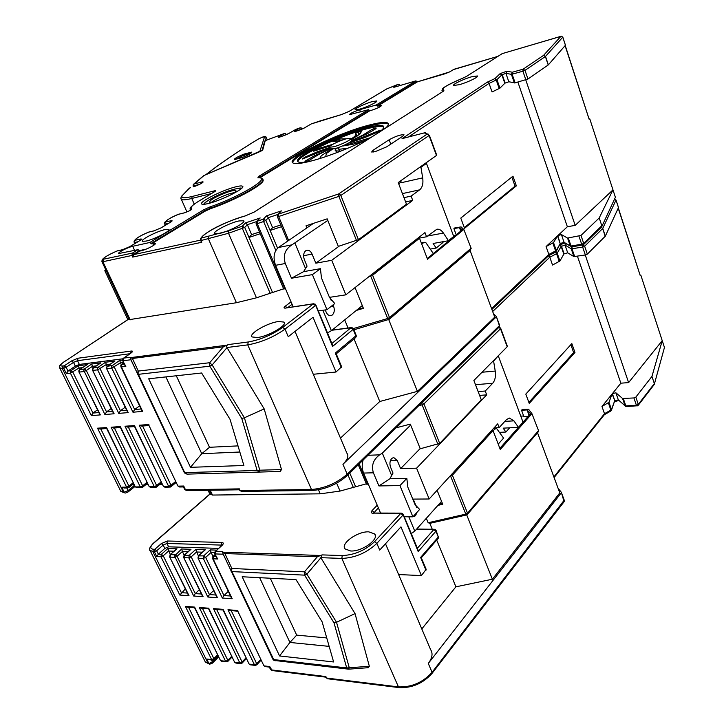 <?xml version="1.0" encoding="UTF-8"?>
<svg xmlns="http://www.w3.org/2000/svg" width="724" height="724" viewBox="0 0 724 724"><rect width="100%" height="100%" fill="white"/><g stroke="black" fill="none" stroke-linecap="round" stroke-linejoin="round"><path stroke-width="1.09" d="M318.325 310.949L326.958 309.691L334.787 303.537L329.565 297.573L321.474 277.971L320.415 268.685L303.564 271.654L307.048 266.133L304.361 259.654C303.057 255.78 303.51 252.821 305.709 250.776L306.958 250.233C309.085 250.015 310.795 251.309 312.089 254.106L315.836 263.183L339.203 246.106M333.049 304.894L333.574 306.171C334.832 309.917 334.407 312.858 332.307 315.003L330.787 315.673C328.85 315.8 327.293 314.596 326.117 312.044L325.248 309.935M234.685 192.475L228.829 193.978C221.372 196.593 215.607 199.344 211.544 202.231M230.784 194.928C234.775 192.702 236.467 191.254 235.843 190.593C234.938 190.122 232.314 190.593 227.988 192.005C216.349 196.34 210.195 199.715 209.517 202.123C210.259 202.557 212.431 202.231 216.033 201.145M209.589 365.557L209.815 366.181L212.15 364.959L209.689 362.724L209.589 365.557M138.058 373.349L138.284 371.077L137.406 372.598L137.605 374.227L138.384 374.335L138.058 373.349M428.463 134.592L429.088 135.506L428.382 134.184L427.015 134.175L428.463 134.592M338.642 195.67L338.877 196.376L340.814 195.471L339.864 194.267L338.588 193.969L338.642 195.67M555.634 252.043L556.249 250.432L555.29 252.169M572.15 246.766L570.268 245.97L571.716 246.875M259.346 472.039L259.807 470.202L257.129 470.473L259.346 472.039M185.163 473.532L187.127 474.13L185.009 472.618L257.129 470.473L241.789 418.526L209.815 366.181L138.384 374.335L185.163 473.532M389.666 318.234L389.521 317.601L387.666 318.515L388.58 319.655L389.666 318.234M243.907 154.122C237.472 156.818 234.25 158.647 234.241 159.633L242.115 157.615C248.594 154.9 251.825 153.063 251.807 152.094L243.907 154.122L244.269 154.972L234.965 159.723M259.726 151.732L264.577 136.745L261.762 137.46M251.436 152.864L244.269 154.972L244.694 156.529M313.474 223.354L278.396 247.508C273.853 251.599 272.912 257.527 275.554 265.31L293.166 306.849M340.479 438.092L379.774 401.494L354.054 338.895M348.054 328.008L344.705 319.872M406.589 247.038L410.056 244.821M552.865 243.065L555.598 250.929L548.837 254.441L546.086 246.567L557.525 235.906L553.516 242.576L546.086 246.567M517.886 82.084L567.363 226.748L557.815 235.644L560.213 243.689L557.525 235.906M499.922 88.174L496.954 79.613L501.886 74.844L504.809 83.296L499.922 88.174L492.058 91.948L489.062 83.378L408.562 136.927M516.366 185.869L512.954 176.167L460.781 218.078L464.555 228.304L516.366 185.869L515.045 186.149L464.31 227.644M456.22 234.82L453.912 228.621L454.762 227.933L461.079 226.902L463.84 229.499L427.54 259.255L419.513 238.259L418.038 238.531L370.009 275.817M436.699 155.117L429.35 135.252L436.472 155.461L429.088 135.506L340.814 195.471L358.443 239.662L338.325 246.386L327.176 218.847L306.026 225.798L306.886 227.888M375.05 151.705L371.629 152.013L373.005 150.311L389.141 139.75C395.467 136.32 400.408 134.637 403.956 134.673L402.707 136.248L386.652 146.845L375.05 151.705M346.461 138.782L339.556 138.981L334.542 140.7L334.778 141.298M351.086 139.053L354.968 136.23L355.973 133.678L355.348 133.415L357.9 132.094L358.977 134.872M351.321 139.66L359.928 134.058L361.186 131.515L357.9 132.094M375.647 128.881L367.475 133.641L351.801 140.519L362.588 135.234L372.036 129.406L375.349 128.085L375.647 128.881L376.218 128.112L375.349 128.085M351.412 141.66L380.154 130.239L377.204 132.275L364.95 137.506L350.135 142.628L351.412 141.66L351.62 142.175M364.308 140.764L352.977 144.266L343.113 145.967L370.127 137.804M340.787 151.099L335.203 150.909L335.42 148.873L338.361 147.723L338.642 148.882L339.574 149.216L347.683 148.293M319.637 158.574L321.356 155.687L329.773 150.139L332.235 149.316L326.47 153.443L325.646 156.628M305.655 160.8L314.316 155.814L330.053 148.909L319.112 154.257L309.012 160.411L305.637 161.769L304.922 161.705L305.655 160.8L306.026 161.705M329.8 147.986L302.379 158.999M329.592 147.461L317.483 151.75L305.483 156.873L302.324 158.873M330.388 145.805L313.664 151.207M332.732 144.329L318.488 148.556L313.501 150.809M565.227 45.503L589.155 119.279L589.752 118.799L589.218 118.926M525.769 79.921L575.191 225.372L612.966 189.878L599.219 217.933L581.001 235.445L567.562 238.069L561.408 234.558L564.087 242.341L560.503 243.409L560.068 244.848M567.363 226.748L575.191 225.372M589.752 118.799L615.391 197.281L601.852 226.449M347.167 475.641L499.08 327.158L499.397 325.673L496.347 316.497L493.524 313.863M496.184 316.976L342.932 464.283L347.185 474.22C336.651 483.27 324.741 488.356 311.474 489.487L247.753 344.877C261.047 342.479 273.464 337.239 285.012 329.13L288.252 336.696L313.03 317.284L335.999 372.018L313.284 374.281M295.012 331.402L346.905 453.188C348.977 455.876 347.647 459.568 342.932 464.283M239.445 489.65L239.753 490.329M148.936 425.431L177.851 485.894M148.873 425.287L177.905 486.003L179.57 486.999L178.366 486.13L183.715 486.03L183.48 486.926M128.555 487.65L128.935 486.121L126.6 487.116L127.804 487.94L124.238 488.003L121.741 487.207L124.22 492.211L120.6 490.917M106.681 428.527L99.903 429.006L97.55 428.192L106.555 427.549L135.234 486.736M106.609 428.382L106.555 427.549M120.446 427.567L113.496 428.047L111.116 427.223L120.338 426.572L149.108 486.465M120.383 427.422L120.338 426.572M134.555 426.572L127.415 427.079L125.008 426.237L134.456 425.567L163.307 486.184M134.483 426.445L134.456 425.567M148.999 425.558L141.669 426.074L139.234 425.223L148.918 424.536M239.843 452.011L201.752 453.713L209.498 447.296L237.997 445.884M165.868 376.905L201.752 453.713L190.493 467.315L148.701 378.788L201.625 372.996L230.042 419.35L243.888 465.505L190.493 467.315M453.912 228.621L459.469 227.58L462.401 229.77L427.26 258.531M368.869 276.722L372.625 275.229L419.513 238.259M355.022 287.609L363.412 308.334L356.298 310.451M357.439 309.528L363.195 307.809M453.477 235.789L455.496 235.418M511.841 177.063L515.045 186.149M176.303 375.765L209.498 447.296M130.917 359.747L123.134 360.742L123.641 358.127L129.976 357.303L132.836 363.819M129.976 357.303L132.429 358.471L138.284 371.077L209.689 362.724L223.345 346.805L228.304 344.57C226.721 345.221 226.277 346.208 226.965 347.52L264.179 408.897L244.395 417.784L259.807 470.202L281.491 469.559L280.242 471.451L259.255 472.075L280.242 471.451M281.491 469.559L264.179 408.897M227.028 347.62L212.15 364.959L244.395 417.784L241.789 418.526M557.815 235.644L561.408 234.558M553.516 242.576L556.249 250.432L560.213 243.689L556.249 251.328M491.569 308.578L548.837 254.441L548.611 255.726L491.886 309.429M470.075 250.495L494.745 317.148L417.395 391.376L379.774 401.494M615.391 197.281L601.617 226.947L583.526 244.622M581.001 235.445L583.698 243.409L581.698 244.25L582.223 245.065L583.345 244.803L583.698 243.409L601.807 225.734L599.219 217.933M471.577 76.798L477.387 75.957C479.315 76.726 467.505 82.445 459.342 84.672L453.667 85.477C451.812 84.672 463.441 79.052 471.577 76.798M238.92 220.947L243.635 220.757C246.757 222.178 228.838 231.59 219.245 233.499L214.72 233.644C211.752 232.123 229.363 222.92 238.92 220.947M117.632 250.848L117.17 250.957C109.043 254.423 104.265 257.219 102.826 259.355L132.411 253.092L138.049 249.671L118.754 253.527C117.198 252.757 127.714 247.318 132.7 246.305L149.931 242.45L203.544 209.879L210.041 206.901C241.608 196.023 272.749 176.665 257.889 177.787L258.785 176.321L368.507 109.668L349.303 114.727C350.063 113.442 353.511 111.777 359.647 109.722L376.163 105.016L415.902 80.871L395.114 86.98C393.548 87.405 393.241 87.296 394.209 86.672L398.155 84.301L399.847 85.052M372.181 101.622L376.688 100.944C378.39 101.613 366.851 107.179 359.656 109.152L355.249 109.795C353.62 109.098 364.996 103.613 372.181 101.622M165.072 229.571L168.792 229.381C171.443 230.549 154.321 239.391 145.986 241.11L142.411 241.264C139.895 240.006 156.764 231.336 165.072 229.571M208.069 203.589C221.327 200.566 246.441 187.851 242.513 186.231C241.689 185.706 239.472 185.896 235.861 186.801C222.666 189.914 198.159 202.268 201.779 204.059C202.539 204.566 204.639 204.412 208.069 203.589M285.5 288.767L283.69 288.957M283.636 288.831L256.45 297.808L236.422 302.723L129.198 319.673M341.312 367.457L335.303 353.086L336.217 353.801L341.619 366.76L335.999 372.018M335.303 353.086L355.819 335.882L353.149 329.366L332.542 346.461L332.28 344.38L315.872 305.066M129.822 353.746L77.513 360.688L73.522 362.362L66.137 367.285L64.246 365.819L62.78 366.009C59.495 366.19 59.893 364.824 63.993 361.928L127.849 319.664L129.098 319.456M257.4 337.538C268.504 336.37 288.161 324.832 283.926 322.071L278.432 321.528C267.391 322.813 248.088 334.054 252.133 336.95L257.4 337.538M398.806 84.21L386.987 88.799L349.221 111.333L341.411 114.591L311.175 123.967L304.406 127.94L296.442 131.08C294.071 131.858 293.537 131.804 294.849 130.935L300.225 127.795L295.926 129.325L288.713 133.533L280.812 136.709C278.26 137.569 277.672 137.542 279.03 136.628L284.487 133.469L265.237 140.646L262.721 150.031L203.996 175.498L193.118 184.982M499.216 88.59L496.239 80.029L496.954 79.613L494.954 78.581L496.239 80.029L489.062 83.378L487.415 82.093L494.954 78.581L499.967 73.776L501.886 74.844L505.904 73.323L506.836 71.224L512.366 72.219L523.117 69.196L543.543 55.386L560.946 36.309L502.166 53.639L466.709 76.301L462.573 78.282C446.717 84.934 440.518 88.889 443.975 90.156L443.468 91.143L254.287 212.023L245.174 215.96C228.811 220.123 202.756 233.155 201.136 238.115L200.476 239.725L201.779 242.268L132.7 257.083L131.949 255.454L139.298 250.585L138.049 249.671M270.251 293.51L242.44 228.603L242.259 226.241L228.35 230.902L201.136 238.115L201.055 241.427M272.459 292.306L248.993 237.436L251.59 234.63L247.355 224.693L245.472 222.92L260.188 217.978L256.215 221.96M259.092 218.883L260.188 217.978M259.527 231.997L251.59 234.63M277.582 248.16L270.115 230.449L272.595 227.662L268.387 217.653L266.459 215.879L281.374 210.874L278.423 214.132L338.588 193.969L427.015 134.175L424.382 132.908L427.585 134.04M280.233 211.842L281.374 210.874M280.822 224.938L272.595 227.662M139.298 250.585L139.551 251.119L133.56 254.893L132.7 257.083M134.691 243.68L134.049 241.671L135.035 240.278L140.076 239.119C142.067 238.757 142.004 239.246 139.895 240.594L129.804 246.658L122.211 249.834L117.17 250.957M165.244 225.327L164.62 223.644L165.579 222.015L170.62 220.811C172.611 220.422 172.62 220.856 170.629 222.132L161.063 227.879L153.687 230.965L148.637 232.142C140.311 235.707 135.777 238.422 135.035 240.278M178.837 214.213L183.724 213.028C188.566 211.444 191.236 210.069 191.724 208.91C189.679 207.824 192.276 205.091 199.516 200.702L214.594 191.706C216.023 190.792 215.951 190.512 214.376 190.855L192.132 196.485C183.326 198.593 180.185 198.132 182.71 195.091L190.43 187.534M139.551 251.119L141.071 250.794C146.203 249.78 156.837 244.241 155.171 243.463L151.416 243.888L149.931 242.45M139.325 250.64L146.058 249.174M259.898 177.769L369.747 110.808L368.507 109.668M369.747 110.808L371.213 110.392C377.457 108.319 380.942 106.636 381.666 105.333L377.403 106.147L376.163 105.016M377.403 106.147L417.323 81.884M151.416 243.888L204.983 211.245L210.394 208.756C237.21 199.507 266.921 182.81 262.821 179.679M442.473 91.749L442.138 91.07M385.358 128.248C388.308 125.705 389.132 123.976 387.82 123.053C385.367 121.713 378.743 122.492 367.946 125.397C336.144 133.678 285.247 158.828 292.867 162.918C294.894 164.221 300.813 163.642 310.614 161.171C327.818 156.837 355.086 146.04 371.747 136.936M387.82 123.053L388.2 124.048C385.738 122.691 379.114 123.46 368.317 126.356C338.995 134.021 291.953 156.484 292.686 162.773M379.349 132.085C383.358 129.062 384.67 127.053 383.286 126.048C381.096 124.836 375.186 125.514 365.539 128.094C336.977 135.488 291.184 158.149 298.098 161.814C299.89 162.963 305.048 162.484 313.564 160.384M383.286 126.048L383.657 127.035C381.467 125.813 375.557 126.483 365.91 129.053C339.692 135.868 297.528 155.986 297.98 161.714M341.656 140.338L333.067 141.623L334.542 140.7M330.162 148.882L334.452 148.764C341.647 146.981 353.475 141.09 351.556 140.266L350.914 138.61M346.515 138.764C339.339 140.592 327.673 146.384 329.501 147.234L333.664 146.782C340.868 144.981 352.697 139.099 350.787 138.293L346.515 138.764M561.109 36.245L562.81 37.25L565.435 45.259L548.34 64.87L545.525 56.4L543.543 55.386L545.525 56.4L562.783 37.159M515.099 82.844L512.149 74.237L512.366 72.219L511.416 74.355L505.904 73.323L508.818 81.785L515.099 82.844L527.95 79.025L548.34 64.87M508.818 81.785L505.135 83.079L502.212 74.626L499.967 73.776M402.997 138.393L424.572 132.818L402.517 138.483M436.472 155.461L398.209 182.557L406.472 204.177L358.443 239.662M99.432 413.757L100.355 414.897L91.36 415.639L70.427 373.168L78.907 368.063L82.663 367.584M66.382 373.665L63.73 368.308L66.137 367.285L67.993 371.041L66.382 373.665L70.427 373.168L70.246 371.774L70.934 370.679L67.993 371.041L75.35 366.1L79.341 364.425L122.781 358.814M124.818 365.14L125.831 366.398L121.379 366.941L142.637 411.413L132.972 412.209L111.767 368.118L120.347 362.842L123.532 362.443M98.844 412.562L92.971 413.06L72.843 372.154L70.934 370.679L78.301 365.729L79.667 369.62M91.36 415.639L92.971 413.06L97.496 409.802M126.655 410.209L120.428 410.734L125.216 407.214M112.582 411.395L106.537 411.911L111.188 408.526M141.071 408.988L134.655 409.531L139.578 405.874M127.225 411.386L128.202 412.599L118.763 413.377L97.65 369.846L106.193 364.625L110.32 364.109M93.188 368.009L92.382 366.362L86.319 370.498L84.382 369.005L79.866 369.566L79.169 370.67L79.35 372.082L83.875 371.53L86.319 370.498L106.537 411.911L104.899 414.526L83.694 370.109L84.382 369.005L91.749 364L100.898 362.833L93.532 367.864L92.835 368.978L93.016 370.407L97.65 369.846L97.469 368.407L98.156 367.294L100.12 368.797L120.428 410.734L118.763 413.377M113.161 412.58L114.111 413.766L104.899 414.526M107.043 366.38L105.532 362.235L114.908 361.041L113.677 361.891M121.252 364.733L119.65 360.434L122.501 360.072M114.908 361.041L107.532 366.127L106.835 367.249L107.025 368.697L111.767 368.118L111.587 366.67L112.274 365.539L114.274 367.059L134.655 409.531L132.972 412.209M141.632 410.155L142.637 411.413M100.898 362.833L99.704 363.647M91.749 364L92.382 366.362L96.328 365.864M78.301 365.729L87.233 364.579L86.075 365.367M256.034 223.77L257.282 223.644L257.083 221.282L263.4 219.164L263.608 221.535L265.871 220.368L270.115 230.449L281.546 226.666M256.45 297.808L228.522 233.264L244.721 227.445L248.993 237.436L260.251 233.707M105.867 270.016L104.808 270.667L106.057 270.405M127.849 319.664L104.808 270.667M417.395 391.376L388.743 319.592M459.469 227.58L460.772 231.101M331.293 300.65L329.909 297.293L345.837 294.831L331.746 260.305L315.836 263.183M322.886 310.279L331.384 330.687L327.474 332.877M326.958 309.691L312.406 274.613L320.415 268.685M327.809 220.404L292.025 244.812C285.075 249.183 282.822 255.409 285.292 263.509L291.482 278.233L312.406 274.613M398.888 184.33L401.983 179.887M305.456 268.387L294.994 243.237M303.564 271.654L291.482 278.233M331.746 260.305L412.734 200.394L411.105 196.113L419.667 189.833C422.427 187.444 423.44 183.453 422.689 177.86L401.06 182.756M405.603 201.905L412.734 200.394M403.983 197.652L411.105 196.113M426.155 162.764L426.463 163.389L420.943 167.307L422.689 177.86M420.943 167.307L419.151 167.724M426.463 163.389L453.722 236.431L448.464 240.721L433.124 243.481L436.174 248.051L442.998 242.495L442.717 241.762M345.837 294.831L424.97 232.576L426.563 236.766L436.88 229.227C439.251 228.893 441.432 230.178 443.423 233.074L448.464 240.721M430.255 249.092L436.174 248.051M417.504 238.449L426.563 236.766M421.621 243.78L422.4 243.635L421.703 243.997M392.064 258.993L390.191 259.934M433.323 253.572L425.911 242.739L424.11 242.268L422.4 243.635M362.299 305.582L331.384 330.687M404.236 516.773L412.897 516.818L419.639 509.434L415.051 504.628L407.838 487.171L406.834 478.383L389.91 478.745L393.005 473.062L390.607 467.288C389.44 463.776 389.811 460.835 391.702 458.455L393.702 457.505L397.277 460.527L400.625 468.627L420.173 448.545M417.006 512.321L415.458 515.814L412.743 516.818M304.415 574.585L304.614 575.146L306.895 574.168L304.478 571.842L304.415 574.585M231.671 570.684L231.843 568.467L230.983 569.824L231.119 571.263L231.961 571.589L231.671 570.684M498.863 327.375L500.528 328.741L500.592 328.044L498.99 327.248M421.712 402.779L422.128 404.825L423.929 403.892L422.128 402.372M611.454 410.291L611.463 409.512L610.794 411.042L604.35 414.725L554.113 477.541M626.839 406.436L625.065 405.739L625.762 406.472M348.678 669.166L349.285 667.781L346.706 667.926L348.534 669.139M274.206 660.478L274.758 660.668M466.853 514.701L467.514 513.18L465.785 514.121L466.6 514.836M363.113 460.057C361.765 464.455 361.928 468.79 363.593 473.062L380.553 513.063M421.793 628.93L455.903 586.82L436.69 540.041M429.83 523.352L432.264 529.262M429.748 523.153L428.137 522.746L426.309 518.312M608.368 402.861L610.875 410.074L604.495 413.712L601.979 406.49L612.124 393.965L608.965 402.309L601.979 406.49M577.435 256.206L620.857 383.186L612.377 393.648L614.848 400.779L612.124 393.965M559.914 261.02L557.209 253.201L561.154 246.422L563.824 254.151L559.914 261.02L552.539 265.038L549.806 257.21L492.655 311.519M574.965 352.47L571.842 343.601L525.805 394.109L529.244 403.413L574.965 352.47L573.643 352.597L528.873 402.408M528.058 416.499L523.941 416.743L521.533 410.273L522.285 409.44L528.592 409.268L531.932 413.657L500.275 449.477L493.044 430.572L491.578 430.644L450.808 475.27M396.091 427.821L410.291 424.137L420.273 448.771L439.685 443.396L481.315 399.901L473.885 380.462L507.189 346.751L500.528 328.741L423.929 403.892L439.685 443.396M618.314 207.951L640.297 275.735L640.821 275.147L640.297 275.22M585.254 254.984L628.613 382.598L662.225 340.651L651.953 376.435L635.835 397.123L633.916 397.947L622.577 398.499L615.88 392.77L618.332 399.91L614.848 400.779L614.513 402.01M620.857 383.186L628.613 382.598M640.821 275.147L664.451 347.475L654.396 384.01M432.137 673.293L564.077 501.75L561.317 492.266L558.095 488.311M561.218 492.872L428.282 663.456L432.083 672.306C422.843 682.479 411.63 687.338 398.453 686.904L341.846 558.421C355.095 557.86 366.751 552.846 376.833 543.38L379.702 550.095L400.96 526.864L421.404 575.58L398.616 574.548M385.503 543.76L430.599 649.6C433.088 653.401 432.319 658.026 428.282 663.456M325.99 677.175L326.189 677.736M237.816 611.174L263.762 665.537M269.753 666.569L269.355 667.094L265.147 666.587L264.323 665.917L269.753 666.569L272.152 670.569L325.918 677.166M213.381 659.881L213.861 658.65L211.643 659.6L212.458 660.252L206.684 659.012L208.919 663.537L205.372 662.08L205.001 661.329M194.584 607.735L187.199 607.146L185.398 606.377L194.611 607.101L220.404 660.379M194.647 607.744L194.611 607.101M208.648 608.857L201.091 608.25L199.272 607.472L208.693 608.214L234.531 662.062M208.711 608.857L208.693 608.214M223.037 609.997L215.3 609.382L213.453 608.594L223.101 609.355L248.984 663.781M223.101 610.006L223.101 609.355M237.762 611.174L229.834 610.54L227.97 609.744L237.834 610.522M329.158 646.378L289.917 642.45L296.668 635.12L326.741 637.944M259.654 577.671L289.917 642.45L279.564 655.962L242.169 576.756L295.989 579.58L322.135 621.862L333.619 661.962L279.564 655.962M521.533 410.273L527.063 409.92L530.493 413.748L499.85 448.364M449.821 476.356L452.382 475.216L493.044 430.572M437.088 490.311L442.735 504.257L437.911 505.388M438.898 504.284L442.409 503.461M498.221 444.111L503.56 438.12L496.8 428.753L495.786 428.49L493.107 430.744M520.764 416.137L523.66 415.965M570.856 344.678L573.643 352.597M270.269 578.232L296.668 635.12M223.2 554.204L215.245 553.923L215.671 551.326L222.141 551.543L224.585 557.145M223.291 554.43L273.735 660.207M222.141 551.543L224.893 553.552L231.843 568.467L304.478 571.842L317.32 556.783L322.089 554.892L320.822 557.67L355.041 613.599L336.533 622.287L349.285 667.781L369.34 666.27L367.991 667.664M369.34 666.27L355.041 613.599M320.877 557.761L306.895 574.168L336.533 622.287L334.008 622.839L304.614 575.146L231.961 571.589L273.708 659.591L346.706 667.926L334.008 622.839M612.377 393.648L615.88 392.77M608.965 402.309L611.463 409.512L614.586 401.096L611.518 410.065M553.887 476.935L604.495 413.712L604.359 414.698M537.525 432.735L559.788 492.89L492.383 579.218L455.903 586.82M664.451 347.475L654.27 384.462L638.26 405.286M635.835 397.123L638.306 404.417L636.396 405.241L637.075 405.983L638.088 405.503L638.306 404.417L654.342 383.593L651.953 376.435M368.299 484.148L366.444 484.021M366.362 483.813L340.063 491.062L320.252 493.831L212.476 495.053L211.354 494.519M421.296 557.788L426.164 569.308L421.404 575.58M421.341 557.751L420.626 557.408L438.301 537.054L438.12 538.403L421.35 557.733M436.183 530.601L438.301 537.054L435.911 531.235L418.155 551.507L417.839 549.362L403.268 514.447M222.006 545.109L166.954 543.452L163.172 545.063L156.674 550.783L154.827 549.29L153.325 549.245C149.877 548.756 149.931 546.801 153.488 543.362L209.915 494.193L211.191 494.175M350.697 550.991C361.973 551.769 379.657 539.027 374.607 533.923L368.751 531.841C357.566 531.235 340.153 543.67 345.077 548.919L350.697 550.991M355.502 486.474L349.773 473.089M614.803 199.254L616.07 200.24L618.477 207.598L605.336 236.16L602.757 228.413L601.192 227.363M559.77 245.327L561.154 246.422L565.037 245.083L567.697 252.821L573.915 256.595L585.345 254.975L587.336 254.124L605.336 236.16M567.697 252.821L564.114 253.88L561.444 246.151L559.969 244.983M548.439 255.88L549.806 257.21L556.557 253.699L557.209 253.201L555.534 252.133L556.005 251.744M500.736 328.406L507.189 346.751M188.095 594.513L189.018 595.698L179.814 595.056L160.936 556.756L163.226 555.779L168.556 551.027L174.05 551.217M156.782 556.593L154.393 551.76L156.674 550.783L158.348 554.168L156.782 556.593L160.936 556.756L161.371 554.285L158.348 554.168L164.828 548.439L168.602 546.819L218.539 548.376M216.648 557.688L217.671 558.991L213.118 558.81L232.196 598.73L222.34 598.033L203.29 558.43L205.661 557.417L210.974 552.493L214.585 552.62M187.389 593.074L181.38 592.657L163.226 555.779L161.371 554.285L167.85 548.539L170.294 554.584M179.814 595.056L185.362 588.929M215.806 595.01L209.453 594.576L213.652 590.531M201.435 594.024L195.254 593.608L199.344 589.725M230.513 596.006L223.978 595.562L228.286 591.354M216.494 596.431L217.472 597.698L207.842 597.019L188.846 557.86L191.181 556.856L196.512 551.996L202.358 552.195M184.168 555.208L182.376 551.507L177.045 556.313L175.163 554.801L170.529 554.62L170.095 557.118L174.728 557.299L177.045 556.313L195.254 593.608L193.67 596.024L174.556 555.96L181.633 548.982L191 549.29L184.539 555.145L184.104 557.67L188.846 557.86L189.272 555.326L191.181 556.856L209.453 594.576L207.842 597.019M202.132 595.463L203.082 596.685L193.67 596.024M198.367 555.851L195.742 549.444L205.326 549.751L204.177 550.521M212.901 556.539L210.168 549.905L216.657 550.122M205.326 549.751L198.865 555.688L198.439 558.231L203.29 558.43L203.715 555.869L205.661 557.417L223.978 595.562L222.34 598.033M231.191 597.418L232.196 598.73M191 549.29L189.887 550.023M181.633 548.982L182.376 551.507L188.041 551.706M167.85 548.539L177 548.828L175.923 549.543M209.915 494.193L208.069 490.266M492.383 579.218L466.709 514.9M527.063 409.92L529.072 415.35M400.625 468.627L416.59 468.184L429.169 498.99L413.205 499.098L416.572 507.271M408.816 516.8L414.789 531.154L411.232 533.534M412.897 516.818L399.947 485.587L406.834 478.383M410.662 425.042L382.317 453.106L379.62 454.844C373.285 459.523 371.213 465.514 373.394 472.808L378.914 485.931L399.947 485.587M391.648 475.532L382.317 453.106M389.91 478.745L378.914 485.931M416.59 468.184L486.7 394.87L485.243 391.023L492.691 383.277C495.089 380.426 495.94 376.353 495.234 371.059L482.003 372.245M479.596 395.404L486.7 394.87M478.13 391.575L485.243 391.023M498.23 355.819L493.605 361.113L495.234 371.059M493.605 361.113L492.935 361.176M498.42 356.235L523.018 422.173L518.438 427.35L503.171 428.156L505.895 432.038L509.678 427.812M429.169 498.99L497.723 423.848L499.162 427.631L506.411 419.63L509.388 418.056L513.931 420.852L518.438 427.35M499.406 432.355L505.895 432.038M494.03 427.902L499.162 427.631M491.777 430.373L493.723 430.273M441.549 501.334L414.789 531.154M303.609 255.699L312.089 254.106M240.486 189.299C240.612 187.851 237.246 188.195 230.395 190.349C218.024 194.24 201.86 203.055 205.191 204.177M119.65 360.434L112.274 365.539L107.179 366.272M105.532 362.235L98.156 367.294L93.197 368.009M125.831 366.398L122.655 360.579M124.293 364.045L121.505 364.498M123.795 363.005L121.876 364.344L121.189 365.484L121.379 366.941L120.899 366.815M87.233 364.579L79.54 369.702M352.751 327.909L350.905 327.782L353.149 329.366L352.823 327.954M353.502 328.877L356.118 335.248L355.502 337.674L336.235 353.864M525.859 79.902L522.909 71.224L525.009 70.346L523.117 69.196L522.909 71.224L511.416 74.355L514.366 82.961M453.387 69.613L497.741 56.436M193.218 185.851L193.914 184.05L201.227 182.131C206.919 180.566 198.43 185.507 193.127 186.837L193.507 186.729M193.489 186.711L193.064 185.063L193.589 184.222L203.589 175.742M284.288 135.433L285.971 134.447L284.532 133.442L265.31 140.628M299.881 129.858L301.718 128.782L300.279 127.768L296.035 129.288M286.089 134.755L286.188 134.184M301.863 129.134L301.935 128.528M319.637 121.08L311.311 123.922M285.971 308.008L313.175 303.953L315.465 305.573L285.012 329.13L282.659 327.438L313.175 303.953L315.094 304.08M471.053 248.079L463.84 229.499M471.125 248.377L471.179 248.848M170.574 486.881L171.027 485.288L168.611 486.32L170.43 486.981M156.239 487.143L156.665 485.569L154.275 486.591L156.085 487.252M142.23 487.397L142.637 485.849L140.275 486.854L142.076 487.514M264.577 136.745L266.26 137.388C265.835 136.212 264.323 136.239 261.735 137.46L258.631 138.89C238.368 151.171 220.874 163.045 206.132 174.502M287.609 307.691L292.089 304.315M373.005 150.311L373.656 152.013M339.556 138.981L340.099 140.375M345.855 144.71L346.244 145.714M305.483 156.873L305.827 157.732M318.488 148.556L318.804 149.352M565.091 45.657L589.155 119.279M239.382 489.514L241.354 491.424L240.16 490.528L311.474 489.487L312.668 490.438C325.465 489.379 336.904 484.51 346.977 475.822L347.185 474.22L499.397 325.673L496.393 316.641M184.611 489.324L186.674 490.591L239.508 489.795M183.715 486.03L185.471 489.732L239.4 488.872M147.859 483.894L146.728 483.922M162.348 484.202L160.547 483.786M160.791 483.578L161.823 483.107M134.564 485.379L134.058 485.741L133.234 484.057M133.678 487.261L134.058 485.741L128.085 490.573L124.22 492.211L125.406 493.035L123.469 492.229L62.264 368.489L59.64 367.81M125.035 492.972L120.872 491.46L59.83 368.208C58.707 365.991 59.848 365.149 63.775 361.991L63.993 361.928M126.157 492.745L128.039 491.994L128.085 490.573L126.8 487.958M97.55 428.192L126.6 487.116L121.741 487.207M133.234 482.664L128.935 486.121L100.79 428.943M106.546 428.246L135.279 486.827L136.881 487.768L135.687 486.944L140.275 486.854L111.116 427.223M147.053 482.256L142.637 485.849L114.392 427.993M120.311 427.287L149.153 486.555L150.782 487.524L149.578 486.682L154.275 486.591L125.008 426.237M161.208 481.831L156.665 485.569L128.311 427.015M134.42 426.3L163.352 486.284L165.009 487.261L163.796 486.41L168.611 486.32L139.234 425.223M175.706 481.397L171.027 485.288L142.574 426.011M372.625 275.229L389.521 317.601L470.862 248.495L470.473 250.16L389.367 319.184M370.733 276.143L387.666 318.515L353.357 328.569M211.489 193.525L191.77 198.485L194.24 204.123M192.132 196.485L191.77 198.485C186.032 199.905 182.575 200.204 181.38 199.399L181.027 198.584M131.026 360L184.14 472.31M187.127 474.13L259.246 472.075L187.127 474.13L185.281 473.605L184.204 472.401L130.827 359.457M114.338 361.339L107.27 366.208L106.446 367.403L106.609 368.643L128.202 412.599M100.346 363.122L93.278 367.946L92.464 369.122L92.618 370.362L114.111 413.766M86.69 364.86L79.622 369.647L78.807 370.806L78.97 372.027L100.355 414.897M123.143 358.434L131.044 353.004C132.945 351.574 133.017 350.923 131.261 351.049L78.02 358.217L71.631 360.905L64.246 365.819L63.73 368.308L62.264 368.489L62.78 366.009M226.965 347.52L247.753 344.877L248.223 341.99C260.504 339.764 271.98 334.913 282.659 327.438M567.562 238.069L570.268 245.97L564.087 242.341L564.738 243.119L560.304 244.658M564.982 243.192L571.906 246.893L571.218 248.748L571.978 248.775L572.06 246.866M578.992 236.296L581.698 244.25L571.028 245.997L568.313 238.096M487.415 82.093L402.037 138.637M506.836 71.224L500.384 73.504M256.477 221.635L247.355 224.693L244.721 227.445L242.259 226.241L245.472 222.92M277.808 214.494L268.387 217.653L265.871 220.368L263.4 219.164L266.459 215.879M178.484 214.295C170.393 217.761 166.086 220.331 165.579 222.015M277.5 214.883L278.423 214.132L278.64 216.503L338.877 196.376L356.534 240.576M277.428 216.503L278.64 216.503L288.641 240.458M275.799 250.432L263.608 221.535L257.282 223.644L284.957 288.93M332.542 346.461L315.184 304.143M331.918 330.253L350.905 327.782L331.9 343.475M287.31 307.736L285.156 306.288L291.048 301.863M285.862 308.08C283.708 308.288 283.464 307.691 285.156 306.288M226.567 345.23L130.564 357.629M228.304 344.57L248.223 341.99M63.549 362.226L127.822 319.61M341.411 114.591L319.782 121.026M304.406 127.94L310.849 124.157M300.659 129.605L304.098 128.112M296.442 131.08L300.786 129.56M294.958 131.542L296.568 131.044M294.849 130.935L295.881 131.261M279.03 136.628L280.052 136.954M288.713 133.533L295.6 129.515M285.229 135.098L288.405 133.705M280.812 136.709L285.328 135.062M279.111 137.243L280.903 136.673M262.721 150.031L262.106 150.52L264.64 141.126L265.265 140.628L264.414 141.967M258.975 152.058L203.951 175.507M193.86 186.602L193.57 185.923L199.462 184.385M201.227 182.131L200.774 183.715M193.127 186.837L193.317 186.756C198.792 184.81 201.86 183.407 202.512 182.529L202.268 182.846M189.498 188.005L182.71 195.091M182.077 195.598L182.303 195.335C180.801 197.353 180.484 198.711 181.38 199.399L186.91 211.933M213.833 192.122L214.376 190.855M398.363 84.237L386.824 88.862L349.058 111.406L341.683 114.519M502.384 53.576L501.832 53.857M462.573 78.282L462.555 78.292C448.726 84.319 441.93 88.047 442.183 89.459L442.219 91.224L442.925 91.459M441.975 90.545L442.391 91.695M443.975 90.156L443.359 91.179M201.779 242.268L201.019 240.54L228.522 233.264L228.35 230.902M208.883 236.431L208.44 238.938L236.422 302.723M103.378 259.418L102.908 261.726L131.949 255.454L132.411 253.092L133.678 254.006M101.939 261.654L102.908 261.726L130.211 319.863M102.826 259.355L101.803 261.083M122.211 249.834L122.818 249.68M164.701 224.096L168.448 223.399M190.837 209.933L191.724 208.91M184.222 212.901L183.724 213.028M170.62 220.811L170.04 222.449M153.687 230.965L154.23 230.829M134.193 242.594L137.877 241.762M140.076 239.119L139.47 240.811M132.7 246.305L134.592 250.432M359.647 109.722L360.498 111.93M258.785 176.321L259.952 177.118L369.575 110.356M377.231 105.695L416.933 81.522L417.341 81.857M151.18 243.354L204.756 210.729L204.983 211.245M260.151 177.606L259.952 177.118L259.102 177.706M417.458 81.676L416.933 81.522M394.209 86.672L395.223 86.925L394.462 87.151M398.462 85.975L399.784 85.586M454.048 69.278L449.785 71.812L453.939 69.287L497.786 56.4M417.096 81.948L445.179 73.73L449.984 71.73M133.922 254.549L200.512 240.142M153.732 245.273L152.945 243.545M203.544 209.879L204.756 210.729L210.168 208.24C237.852 198.693 268.088 181.453 262.332 178.909C262.504 178.339 261.174 177.932 258.341 177.697L257.889 177.787M210.041 206.901L210.394 208.756M379.394 107.143L378.86 105.731M449.586 71.957L417.205 81.903M313.963 150.556L314.162 151.063M328.434 149.325L328.615 149.778M329.773 150.139L330.044 150.809M335.42 148.873L336.389 151.307M377.276 131.135L377.638 132.067M375.666 128.058L375.901 128.691M372.036 129.406L372.589 130.827M358.48 131.922L359.466 134.465M335.167 140.438L335.447 141.144M424.653 132.809L425.395 132.809M527.95 79.025L525.009 70.346L545.389 56.499L548.213 64.979M389.141 139.75L390.806 144.112M99.577 414.038L78.934 371.964M130.501 353.375L131.044 353.004M130.61 353.203L131.261 351.049M79.341 364.425L77.513 360.688L78.02 358.217M75.35 366.1L73.522 362.362L71.631 360.905M113.306 412.879L92.582 370.29M127.37 411.694L106.573 368.57M223.345 346.805L132.429 358.471M265.301 140.61L266.287 137.479L267.274 139.868L266.287 137.46M333.574 306.171L330.949 306.551M275.554 265.31L285.292 263.509M292.025 244.812L278.396 247.508M402.426 193.598L419.667 189.833M427.486 236.033L443.423 233.074M390.372 460.754L397.277 460.527M210.168 549.905L203.715 555.869L198.331 555.896M195.742 549.444L189.272 555.326L184.014 555.353M217.671 558.991L214.702 553.579M216.005 556.322L212.974 556.457M215.209 554.674L213.535 556.231L213.118 558.81L212.585 558.512M177 548.828L170.031 554.819M435.495 529.669L433.739 529.624L435.911 531.235L435.522 529.678M601.155 227.399L602.757 228.413L615.997 200.059M582.739 245.119L582.648 247.056L583.797 246.721L584.648 246.205L583.028 245.011M555.399 252.205L556.557 253.699L559.281 261.518M373.647 513.117L400.743 513.452L402.96 515.108L376.833 543.38L374.561 541.661L400.743 513.452L402.571 513.506M275.591 660.75L272.767 659.048M538.403 430.282L531.932 413.657M222.992 609.898L249.047 663.908L250.341 664.813L255.237 665.401L256.676 664.894L256.703 663.745L254.423 664.732L255.979 665.166M208.593 608.748L234.594 662.189L235.87 663.066L240.658 663.646L242.078 663.148L242.106 662.008L239.843 662.985L241.391 663.419M227.291 661.799L227.825 660.306L225.58 661.274L227.128 661.718M373.747 513.035L378.344 507.868M373.294 513.37C371.095 513.189 370.706 512.239 372.127 510.511L374.67 513.054M618.215 208.177L640.297 275.735M564.213 500.121L561.381 492.465L564.213 500.121M325.863 677.049L327.438 678.741L326.624 678.053L398.453 686.904L399.259 687.628C412.119 688.099 423.024 683.384 431.975 673.501L432.083 672.306L564.231 500.148M270.387 669.238L271.337 669.89L325.945 676.569M218.322 656.134L217.87 656.541L217.58 655.944M212.675 662.985L217.852 657.654L217.87 656.541L212.594 661.953L208.919 663.537L209.734 664.189L208.159 663.446L152.891 551.706L149.904 550.059M209.363 664.053L205.372 662.08L150.221 550.729C148.583 549.769 149.551 547.344 153.126 543.462L153.488 543.362M209.734 664.189L212.585 663.075L211.707 660.161M213.318 660.125L212.458 660.252L213.182 660.053M185.398 606.377L211.643 659.6L206.684 659.012M217.653 654.758L213.861 658.65L188.557 607.255M194.53 607.626L220.467 660.496L221.725 661.365L220.901 660.713L225.58 661.274L199.272 607.472M231.716 656.261L227.825 660.306L202.458 608.359M235.87 663.066L235.056 662.406L239.843 662.985L213.453 608.594M246.097 657.79L242.106 662.008L216.675 609.49M250.341 664.813L249.518 664.143L254.423 664.732L227.97 609.744M260.803 659.347L256.703 663.745L231.218 610.649M452.382 475.216L467.514 513.18L538.285 430.843L538.05 432.119L467.505 514.284M450.627 476.157L465.785 514.121L428.137 522.746M204.44 550.285L198.439 555.797L197.987 558.068L217.472 597.698M190.141 549.806L184.122 555.254L183.67 557.507L203.082 596.685M176.167 549.335L170.131 554.72L169.678 556.955L189.018 595.698M214.983 551.824L222.141 545.326C223.77 543.615 223.671 542.656 221.843 542.43L167.38 541L161.334 543.588L154.827 549.29L154.393 551.76L152.891 551.706L153.325 549.245M320.822 557.67L341.846 558.421L342.226 555.561C354.461 555.027 365.24 550.394 374.561 541.661M622.577 398.499L625.065 405.739L618.332 399.91L618.676 400.463L614.766 401.702M619.246 400.698L625.889 406.535L637.401 405.784M633.916 397.947L636.396 405.241L625.826 405.892L623.346 398.653M421.784 402.354L498.528 327.375M418.698 405.73L422.128 404.825L437.911 444.328M359.149 463.93L367.774 484.284M340.063 491.062L336.66 483.207M353.475 487.777L347.954 474.872M418.155 551.507L402.598 513.524M425.974 570.213L420.626 557.408M416.381 529.389L433.739 529.624L417.368 548.24M320.433 555.48L222.847 552.168M322.089 554.892L342.226 555.561M372.127 510.511L377.222 505.207M153.036 543.534L209.842 494.039M320.252 493.831L318.497 489.831M210.213 490.239L212.476 495.053M573.915 256.595L571.218 248.748L565.037 245.083L565.444 243.463M574.675 256.64L571.978 248.775L582.648 247.056L585.345 254.975M587.336 254.124L584.648 246.205L602.649 228.558L605.228 236.305M188.24 594.811L169.624 556.856M221.58 545.552L222.141 545.326M221.662 545.471L221.843 542.43M168.602 546.819L166.954 543.452L167.38 541M164.828 548.439L163.172 545.063L161.334 543.588M202.286 595.771L183.615 557.399M216.648 596.757L197.933 557.951M317.32 556.783L224.893 553.552M363.593 473.062L373.394 472.808M379.62 454.844L367.991 455.287M475.505 384.688L492.691 383.277M504.836 421.377L513.931 420.852M241.626 188.367C241.563 187.561 237.879 188.195 230.576 190.249C218.956 193.932 204.295 201.634 203.734 204.34M131.415 352.733L122.646 359.068L122.691 360.688L124.971 365.466M123.759 362.932L121.605 364.434L120.781 365.638L120.935 366.887L141.786 410.472M355.692 337.511L356.262 336.407M565.444 45.178L562.838 37.214L561.471 36.2L502.275 53.594L466.555 76.364L462.564 78.273M400.037 85.513L399.467 84.509M259.509 218.44L256.567 221.553L256.061 223.843L283.727 289.048M286.414 134.628L285.184 133.37M302.17 129.008L301.021 127.723M136.881 487.768L142.574 487.306M339.574 151.253L338.642 148.882M499.56 325.194L496.393 316.614M183.462 486.926L179.57 486.999M183.425 486.845L184.692 489.496L186.674 490.591M162.384 484.266L159.669 484.501M148.266 484.736L145.66 484.79M135.08 486.419L128.13 491.922M133.723 483.659L128.972 487.487M147.542 483.252L142.673 487.225M150.782 487.524L156.176 487.288M161.696 482.836L156.692 486.953M165.009 487.261L170.52 487.026M176.185 482.401L171.054 486.682M353.882 329.8L389.186 319.347M312.668 490.438L241.354 491.424M499.56 326.497L499.605 325.32M583.345 244.803L571.906 246.893M555.489 252.151L548.593 255.735M286.333 307.881L313.628 303.745M262.097 150.529L258.993 152.04M190.222 210.322C190.973 208.774 186.575 208.892 199.344 200.765L214.838 191.552M443.676 91.007L254.133 212.087L245.318 215.888C229.608 220.576 207.489 229.562 200.629 238.486L200.666 240.549M280.668 211.354L277.88 214.422L277.382 216.711L287.6 241.173M117.288 250.884C108.645 254.586 103.577 257.617 102.075 259.97L101.984 261.753L129.261 319.8M140.61 240.133L129.623 246.721L122.528 249.708L117.378 250.848M178.647 214.213L183.977 212.928C187.435 211.833 189.851 210.711 191.236 209.571L190.973 209.906M171.235 221.752L160.891 227.942L153.968 230.847L148.827 232.042M148.746 232.069C139.47 235.934 134.573 239.137 134.049 241.671M164.62 223.644C162.918 223.028 168.348 218.232 178.584 214.232M416.019 80.826L395.223 86.925M330.28 149.198L329.501 147.234M361.339 131.967L361.149 131.487M356.995 136.302L356.28 134.465M242.757 186.801L242.513 186.231M243.635 220.757L243.861 221.3M356.28 336.271L356.172 335.384M351.375 327.574L332.135 330.081M284.36 323.076L283.926 322.071M424.11 242.268L421.241 242.793M261.735 137.46L258.477 138.954C238.205 151.244 220.684 163.126 205.906 174.602M222.223 545.244L222.313 544.52L214.576 552.665L216.811 558.023M215.109 554.466L213.091 556.349L212.639 558.638L231.354 597.762M438.31 538.176L438.654 537.289M616.061 200.105L615.156 199.245M223.155 554.059L272.848 659.175L274.025 660.406L348.642 669.175M213.336 660.116L213.842 659.781M237.716 611.074L263.835 665.673L265.147 666.587M269.364 667.094L270.505 669.483L272.152 670.569M218.711 656.921L217.942 657.564M218.014 655.501L213.933 659.682M221.725 661.365L227.264 661.808M232.069 656.994L227.897 661.347M246.45 658.523L242.178 663.039M261.156 660.08L256.785 664.777M466.473 514.972L467.324 514.493M466.437 514.981L429.242 523.488M348.733 669.166L368.389 667.682M399.259 687.628L327.438 678.741M564.186 501.56L564.295 500.329M610.848 411.015L611.346 410.508M373.982 513.044L401.422 513.126M358.28 464.772L366.507 484.166M209.345 490.248L211.453 494.736M616.088 200.177L618.468 207.462M507.343 346.253L500.736 328.379M499.904 327.393L499.361 326.868M438.663 537.226L438.563 536.421M434.4 529.289L416.68 529.054M375.285 535.525L374.607 533.923M495.786 428.49L493.379 428.617"/></g></svg>
